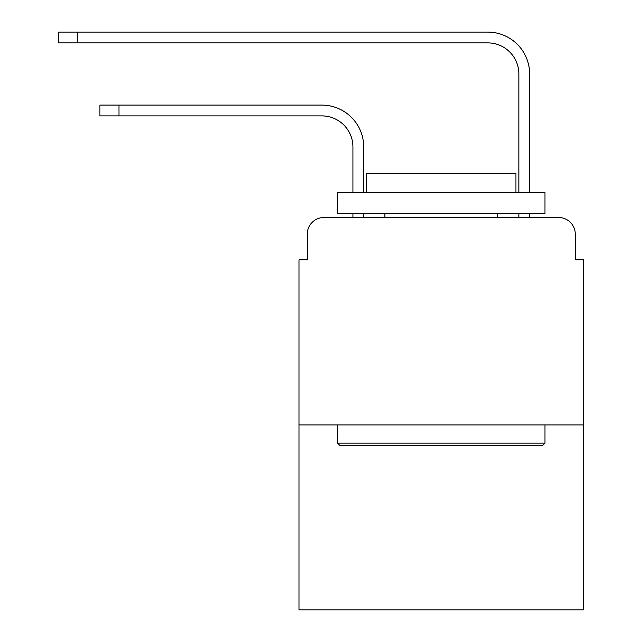 <?xml version="1.0" encoding="UTF-8"?>
<svg xmlns="http://www.w3.org/2000/svg" width="642" height="642" viewBox="0 0 642 642"><rect width="100%" height="100%" fill="white"/><g stroke="black" fill="none" stroke-linecap="round" stroke-linejoin="round"><path stroke-width="0.96" d="M307.309 234.105L307.309 259.817L307.309 234.105A16.588 16.588 0 0 1 323.905 217.51L352.94 217.51L352.94 213.361M583.562 424.908L299.02 424.908L299.02 609.9L583.562 609.9L583.562 259.817L575.264 259.817L575.264 234.105A16.588 16.588 0 0 0 558.676 217.51L323.905 217.51M299.02 424.908L299.02 259.817L307.309 259.817M363.725 217.51L363.725 213.361L363.725 217.51L363.725 213.361L363.725 217.51L363.725 213.361L363.725 217.51L363.725 213.361L363.725 217.51L376.581 217.51M505.992 217.51L518.856 217.51L518.856 213.361M529.642 217.51L529.642 213.361L529.642 217.51L529.642 213.361L529.642 217.51L529.642 213.361L529.642 217.51L529.642 213.361L529.642 217.51L558.676 217.51M575.264 259.817L575.264 234.105M363.725 146.994L363.725 192.624L363.725 146.994A41.891 41.891 0 0 0 321.827 105.103L118.995 105.103L118.995 115.889L99.919 115.889L99.919 105.103L118.995 105.103M118.995 115.889L321.827 115.889A31.113 31.113 0 0 1 352.94 146.994L352.94 192.624M529.642 73.99L529.642 192.624L529.642 73.99A41.891 41.891 0 0 0 487.743 32.1L77.521 32.1L77.521 42.886L58.438 42.886L58.438 32.1L77.521 32.1M77.521 42.886L487.743 42.886A31.113 31.113 0 0 1 518.856 73.99L518.856 192.624M321.827 115.889A31.113 31.113 0 0 1 352.94 146.994A31.113 31.113 0 0 0 321.827 115.889A31.113 31.113 0 0 1 352.94 146.994A31.113 31.113 0 0 0 321.827 115.889A31.113 31.113 0 0 1 352.94 146.994A31.113 31.113 0 0 0 321.827 115.889A31.113 31.113 0 0 1 352.94 146.994M487.743 42.886A31.113 31.113 0 0 1 518.856 73.99A31.113 31.113 0 0 0 487.743 42.886A31.113 31.113 0 0 1 518.856 73.99A31.113 31.113 0 0 0 487.743 42.886A31.113 31.113 0 0 1 518.856 73.99A31.113 31.113 0 0 0 487.743 42.886A31.113 31.113 0 0 1 518.856 73.99M542.498 445.644L340.083 445.644L337.588 443.157L544.986 443.157L542.498 445.644M337.588 192.624L544.986 192.624L544.986 213.361L337.588 213.361L337.588 192.624M515.951 192.624L515.951 173.541L366.63 173.541L366.63 192.624M337.588 424.908L337.588 443.157M544.986 424.908L544.986 443.157M384.879 213.361L384.879 217.51M497.702 213.361L497.702 217.51"/></g></svg>

